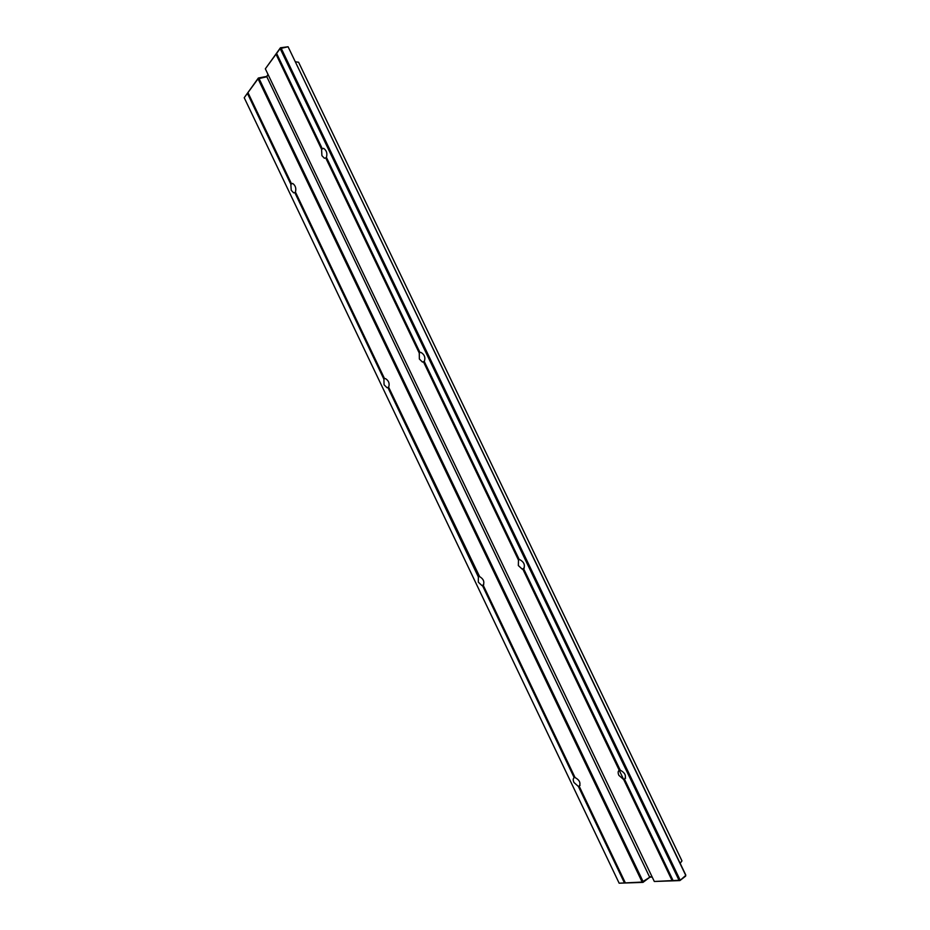 <?xml version="1.0" encoding="UTF-8"?>
<svg xmlns="http://www.w3.org/2000/svg" width="930" height="930" viewBox="0 0 930 930"><rect width="100%" height="100%" fill="white"/><g stroke="black" fill="none" stroke-linecap="round" stroke-linejoin="round"><path stroke-width="1.4" d="M293.636 192.847L295.589 192.347L293.636 192.847L291.23 190.29L290.834 184.268L292.648 183.431C295.461 185.454 296.391 188.313 295.438 192.033L384.555 378.661L385.52 378.615C388.787 380.754 389.833 383.613 388.647 387.206L479.636 576.623C483.472 578.913 484.67 581.796 483.24 585.296L481.961 585.598L478.311 582.145L478.346 576.937L479.055 576.542M314.619 171.783L314.177 170.853M326.581 157.681L324.372 158.24L321.908 155.647L321.571 149.253L323.628 148.335C326.581 150.451 327.511 153.45 326.418 157.344L419.988 352.54L421.116 352.482C424.58 354.725 425.638 357.725 424.278 361.479L519.3 559.721L519.975 559.732C524.067 562.127 525.287 565.149 523.66 568.8L522.183 569.125L518.347 565.556L518.475 560.069L519.266 559.628M388.717 387.38L387.043 387.74L384.078 384.776L383.892 379.149L384.555 378.661M483.24 585.296L575.054 777.538C579.518 780.003 580.925 782.932 579.25 786.35L578.402 786.478L573.938 782.456C572.915 780.049 573.008 778.468 574.205 777.678L574.926 777.306M409.374 369.745L408.921 368.803M505.56 570.706L505.095 569.741M603.21 774.713L602.745 773.737M424.359 361.654L422.441 362.061L419.372 359.026L419.267 353.075L419.988 352.54M523.66 568.8L620.229 770.156C625.041 772.737 626.506 775.806 624.6 779.387L623.646 779.526L618.869 775.329C617.799 772.807 617.927 771.133 619.252 770.307L620.054 769.889M290.834 184.268L247.415 93.349L258.052 78.806L266.643 76.806L268.166 74.737M268.061 74.516L266.666 76.411L258.354 78.027L258.052 78.806L642.153 882.07L619.148 883.198L244.218 97.72L247.415 93.349M624.46 882.942L578.402 786.478M574.205 777.678L482.484 585.598M478.346 576.937L387.973 387.694M383.892 379.149L294.856 192.684M291.416 183.605L247.961 92.616M625.355 882.896L579.25 786.35M680.156 863.319L681.969 860.901L298.588 62.24L295.496 61.799M322.199 148.533L276.605 53.405L280.151 48.558L679.016 880.268L673.099 880.559L624.6 779.387M673.099 880.559L672.111 880.605L522.695 568.858M672.111 880.605L654.313 881.477L679.877 880.582L679.016 880.268L680.028 879.838L281.081 48.035L280.151 48.558L288.091 46.767L280.453 47.767L265.341 68.82L276.605 53.405M518.475 560.069L423.406 361.7M419.267 353.075L325.721 157.914M619.148 883.198L642.99 882.384L649.872 877.176L642.153 882.07L642.99 882.384L643.13 881.663L258.935 78.306L258.354 78.027L244.218 97.72M266.666 76.411L649.5 876.851L652.023 876.711M649.872 877.176L652.197 877.048M679.877 880.582L685.608 876.141L685.782 875.037L288.091 46.767L685.759 875.409L679.877 880.582M654.313 881.477L265.341 68.82M321.571 149.253L276.012 54.219M326.5 157.728L324.372 158.24M388.728 387.101L387.043 387.74M483.728 584.679L481.961 585.598M580.088 785.362L578.437 786.466M424.394 361.328L422.441 362.061M524.253 568.056L522.183 569.125M625.588 778.201L623.646 779.526"/></g></svg>
